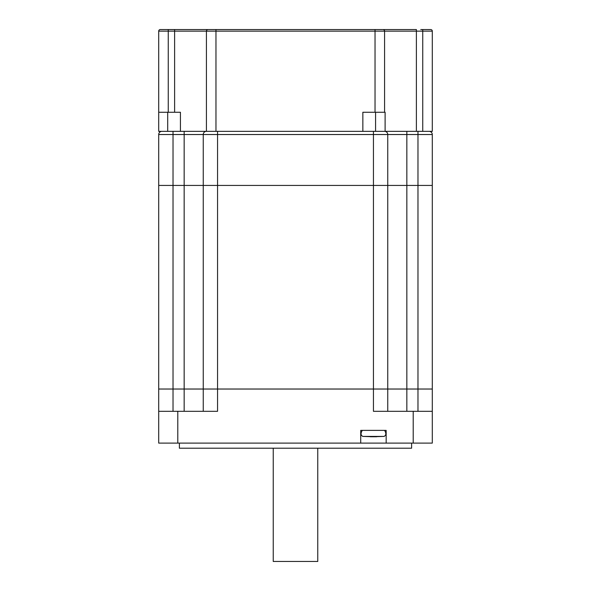<?xml version="1.0" encoding="UTF-8"?>
<svg xmlns="http://www.w3.org/2000/svg" width="591" height="591" viewBox="0 0 591 591"><rect width="100%" height="100%" fill="white"/><g stroke="black" fill="none" stroke-linecap="round" stroke-linejoin="round"><path stroke-width="0.89" d="M360.717 443.11L360.717 430.381L386.167 430.381L386.167 443.11L158.706 443.11L158.706 134.534A3.184 3.184 0 0 1 161.89 131.35L206.429 131.35A3.184 3.184 0 0 0 203.245 134.534L158.706 134.534A3.184 3.184 0 0 1 161.89 131.35M411.617 443.11L411.617 448.2L179.383 448.2L179.383 443.11M413.205 443.11L413.205 411.299L432.294 411.299L432.294 443.11L386.167 443.11M432.294 411.299L432.294 389.026L217.562 389.026L217.562 411.299L158.706 411.299M413.205 411.299L373.438 411.299L373.438 389.026L158.706 389.026L173.023 389.026L173.023 185.426L158.706 185.426L173.023 185.426L173.023 131.35L166.98 131.35L173.023 131.35M203.245 411.299L203.245 389.026L173.023 389.026L173.023 411.299M429.11 131.35A3.184 3.184 0 0 1 432.294 134.534A3.184 3.184 0 0 0 429.11 131.35A3.184 3.184 0 0 1 432.294 134.534L432.294 185.426L417.977 185.426L432.294 185.426L432.294 389.026L387.755 389.026L387.755 411.299L387.755 389.026L373.438 389.026L373.438 185.426L173.023 185.426L184.156 185.426L184.156 131.35M317.766 448.2L317.766 561.45L273.234 561.45L273.234 448.2M417.977 411.299L417.977 185.426L406.844 185.426L406.844 131.35L417.977 131.35L417.977 134.534L203.245 134.534L203.245 185.426L184.156 185.426L184.156 411.299M432.294 112.26L432.294 31.138L432.294 131.35L422.75 131.35L422.75 31.138L384.571 31.138L384.571 112.26L362.852 112.26L362.852 131.35L384.571 131.35A3.184 3.184 0 0 1 387.755 134.534L387.755 185.426L203.245 185.426L203.245 389.026L217.562 389.026L217.562 131.35M379.799 131.35L422.75 131.35M432.294 134.534L417.977 134.534L417.977 185.426L387.755 185.426L387.755 134.534A3.184 3.184 0 0 0 384.571 131.35M406.844 411.299L406.844 185.426L373.438 185.426L373.438 131.35M387.755 389.026L387.755 185.426L387.755 389.026M373.438 436.749L362.8 436.409L384.084 436.409L373.438 436.749M376.622 436.749L370.262 436.749M217.946 29.55L377.826 29.55M425.232 29.55L420.77 29.55L425.232 29.55M208.416 29.55L208.017 29.55A1.588 1.588 0 0 0 206.429 31.138L168.25 31.138L168.25 112.26L158.706 112.26L158.706 31.138A1.588 1.588 0 0 1 160.301 29.55L208.017 29.55A1.588 1.588 0 0 0 206.429 31.138L206.429 131.35L367.077 131.35M180.432 131.35L180.432 112.26L168.25 112.26M158.706 112.26L158.706 131.35L166.98 131.35M384.571 112.26L385.11 112.26L385.11 131.35M430.314 29.557L420.77 29.55M213.491 29.55L382.584 29.55M375.034 112.26L375.034 31.138L215.966 31.138L215.966 29.55L208.017 29.55M160.301 29.55A1.588 1.588 0 0 0 158.706 31.138L168.25 31.138L168.25 29.55L174.611 29.55L174.611 112.26M375.034 29.55L375.034 31.138L384.571 31.138A1.588 1.588 0 0 0 382.983 29.55L416.389 29.55L416.389 131.35M432.294 31.138A1.588 1.588 0 0 0 430.699 29.55A1.588 1.588 0 0 1 432.294 31.138L422.75 31.138L422.75 29.55M177.795 443.11L177.795 411.299M206.429 31.138L215.966 31.138L215.966 131.35M375.573 112.26L375.573 131.35M167.704 112.26L167.704 131.35M384.571 31.138A1.588 1.588 0 0 0 382.983 29.55M384.571 430.381C386.388 433.299 386.218 435.308 384.084 436.409M362.305 430.381C360.495 433.299 360.658 435.308 362.8 436.409"/></g></svg>

